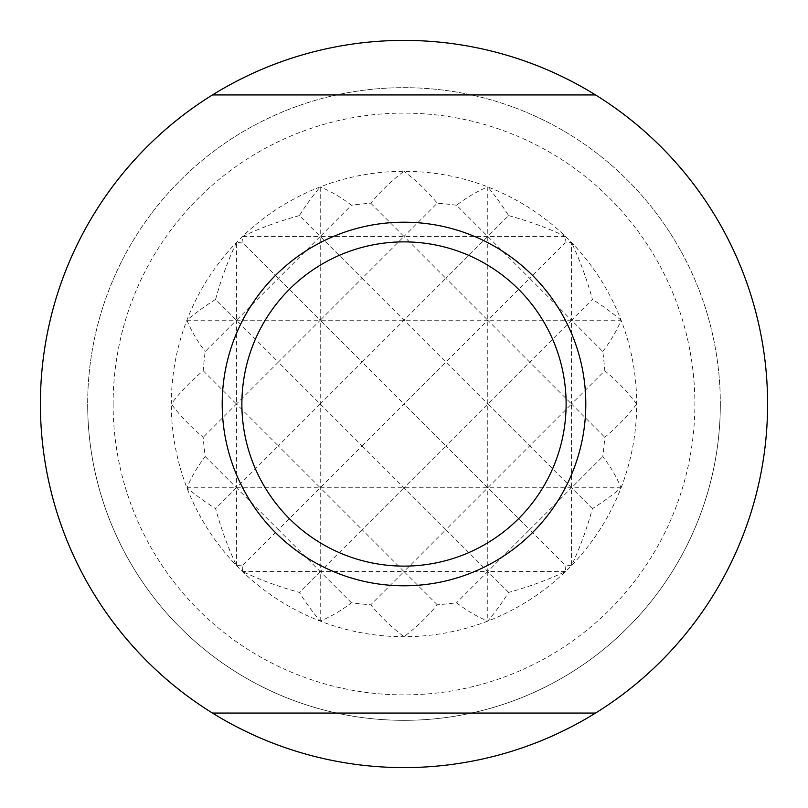 <?xml version="1.0" encoding="UTF-8"?>
<svg xmlns="http://www.w3.org/2000/svg" width="808" height="808" viewBox="0 0 808 808"><rect width="100%" height="100%" fill="white"/><g stroke="black" fill="none" stroke-linecap="round" stroke-linejoin="round"><path stroke-width="0.61" stroke-dasharray="4.04 3.03" d="M720.332 404A316.332 316.332 0 0 1 404 720.332A316.332 316.332 0 0 1 87.668 404A316.332 316.332 0 0 0 404 720.332A316.332 316.332 0 0 0 720.332 404A316.332 316.332 0 0 0 404 87.668A316.332 316.332 0 0 0 87.668 404A316.332 316.332 0 0 1 404 87.668A316.332 316.332 0 0 1 720.332 404M404 767.6A363.6 363.6 0 0 1 40.4 404A363.6 363.6 0 0 1 404 40.4A363.6 363.6 0 0 1 767.6 404A363.6 363.6 0 0 1 404 767.6M566.115 404A162.125 162.125 0 0 1 404 566.115A162.125 162.125 0 0 1 241.875 404A162.125 162.125 0 0 0 404 566.115A162.125 162.125 0 0 0 566.115 404A162.125 162.125 0 0 0 404 241.875A162.125 162.125 0 0 0 241.875 404A162.125 162.125 0 0 1 404 241.875A162.125 162.125 0 0 1 566.115 404M222.2 404A181.8 181.8 0 0 0 404 585.8A181.8 181.8 0 0 0 585.8 404A181.8 181.8 0 0 0 404 222.2A181.8 181.8 0 0 0 222.2 404M212.464 94.94L595.536 94.94M595.536 713.06L212.464 713.06M203.182 370.731L236.451 404L236.451 320.231L205.222 351.46A290.84 205.656 -90 0 0 203.182 370.731A263.408 186.254 0 0 0 171.296 404A232.704 232.704 0 0 1 404 171.296A232.704 232.704 0 0 1 636.704 404A232.704 232.704 0 0 1 404 636.704A232.704 232.704 0 0 1 171.296 404A263.408 186.254 180 0 0 203.182 437.269A290.84 205.656 -90 0 0 205.222 456.54A226.392 160.085 0 0 0 186.901 487.769A283.709 200.616 180 0 0 215.605 508.626A290.84 205.656 -90 0 0 236.451 565.489A161.57 114.241 90 0 0 243.067 564.933A161.57 114.241 0 0 0 242.511 571.549A290.84 205.656 180 0 0 299.374 592.395A283.709 200.616 -90 0 0 320.231 621.1A226.392 160.085 90 0 0 351.46 602.778A290.84 205.656 180 0 0 370.731 604.818A263.408 186.254 -90 0 0 404 636.704A263.408 186.254 90 0 0 437.269 604.818A290.84 205.656 180 0 0 456.54 602.778A226.392 160.085 -90 0 0 487.769 621.1A283.709 200.616 90 0 0 508.626 592.395A290.84 205.656 180 0 0 565.489 571.549A161.57 114.241 0 0 0 564.933 564.933A161.57 114.241 -90 0 0 571.549 565.489A290.84 205.656 90 0 0 592.395 508.626A283.709 200.616 180 0 0 621.1 487.769A226.392 160.085 0 0 0 602.778 456.54A290.84 205.656 90 0 0 604.818 437.269A263.408 186.254 180 0 0 636.704 404L571.549 404L571.549 565.489M205.222 456.54L236.451 487.769L236.451 404L203.182 437.269M236.451 565.489L236.451 487.769L215.605 508.626M236.451 242.511A290.84 205.656 -90 0 0 215.605 299.374L236.451 320.231L236.451 242.511A161.57 114.241 90 0 1 243.067 243.067L320.231 320.231L278.336 362.115L236.451 320.231L320.231 236.451L320.231 186.901A283.709 200.616 -90 0 0 299.374 215.605L320.231 236.451L351.46 205.222A226.392 160.085 90 0 0 320.231 186.901M243.067 564.933L278.336 529.664L236.451 487.769L278.336 445.885L236.451 404L278.336 362.115L320.231 404L278.336 445.885L320.231 487.769L278.336 529.664L320.231 571.549L320.231 236.451L487.769 236.451L487.769 186.901A226.392 160.085 -90 0 0 456.54 205.222L487.769 236.451L445.885 278.336L487.769 320.231L571.549 320.231L571.549 404L604.818 370.731A290.84 205.656 90 0 0 602.778 351.46L571.549 320.231L529.664 362.115L571.549 404L529.664 445.885L571.549 487.769L602.778 456.54M215.605 299.374A283.709 200.616 0 0 0 186.901 320.231L320.231 320.231L362.115 278.336L320.231 236.451L242.511 236.451A161.57 114.241 180 0 0 243.067 243.067M171.296 404L320.231 404L362.115 362.115L320.231 320.231L487.769 320.231L529.664 278.336L571.549 320.231L571.549 242.511A161.57 114.241 -90 0 0 564.933 243.067L529.664 278.336L487.769 236.451L508.626 215.605A283.709 200.616 90 0 0 487.769 186.901M186.901 487.769L320.231 487.769L362.115 445.885L320.231 404L404 404L445.885 362.115L487.769 404L571.549 404L604.818 437.269M320.231 621.1L320.231 571.549L299.374 592.395M351.46 602.778L320.231 571.549L362.115 529.664L320.231 487.769L404 487.769L362.115 529.664L404 571.549L242.511 571.549M370.731 203.182L404 236.451L404 171.296A263.408 186.254 -90 0 0 370.731 203.182A290.84 205.656 0 0 0 351.46 205.222M299.374 215.605A290.84 205.656 0 0 0 242.511 236.451M592.395 508.626L571.549 487.769L529.664 529.664L487.769 487.769L529.664 445.885L487.769 404L529.664 362.115L487.769 320.231L445.885 362.115L404 320.231L362.115 362.115L404 404L404 236.451L362.115 278.336L404 320.231L445.885 278.336L404 236.451L437.269 203.182A263.408 186.254 90 0 0 404 171.296M186.901 320.231A226.392 160.085 180 0 0 205.222 351.46M362.115 445.885L404 487.769L404 404L362.115 445.885M437.269 604.818L404 571.549L370.731 604.818M508.626 592.395L487.769 571.549L487.769 404L445.885 445.885L487.769 487.769L445.885 529.664L487.769 571.549L529.664 529.664L564.933 564.933M602.778 351.46A226.392 160.085 180 0 0 621.1 320.231L571.549 320.231L592.395 299.374A290.84 205.656 90 0 0 571.549 242.511M564.933 243.067A161.57 114.241 180 0 0 565.489 236.451L487.769 236.451L487.769 404L404 404L445.885 445.885L404 487.769L445.885 529.664L404 571.549L404 487.769L621.1 487.769M565.489 571.549L487.769 571.549L487.769 621.1M404 636.704L404 571.549L487.769 571.549L456.54 602.778M456.54 205.222A290.84 205.656 0 0 0 437.269 203.182M636.704 404A263.408 186.254 0 0 0 604.818 370.731M565.489 236.451A290.84 205.656 0 0 0 508.626 215.605M621.1 320.231A283.709 200.616 0 0 0 592.395 299.374M113.12 404A290.88 290.88 0 0 0 404 694.88A290.88 290.88 0 0 0 694.88 404A290.88 290.88 0 0 0 404 113.12A290.88 290.88 0 0 0 113.12 404"/><path stroke-width="1.21" d="M595.536 713.06A363.6 363.6 0 0 1 212.464 713.06L595.536 713.06A363.6 363.6 0 0 0 595.536 94.94L212.464 94.94A363.6 363.6 0 0 1 595.536 94.94M212.464 94.94A363.6 363.6 0 0 0 212.464 713.06M585.8 404A181.8 181.8 0 0 1 404 585.8A181.8 181.8 0 0 1 222.2 404A181.8 181.8 0 0 1 404 222.2A181.8 181.8 0 0 1 585.8 404M404 241.875A162.125 162.125 0 0 0 241.875 404A162.125 162.125 0 0 0 404 566.115A162.125 162.125 0 0 0 566.115 404A162.125 162.125 0 0 0 404 241.875"/></g></svg>
